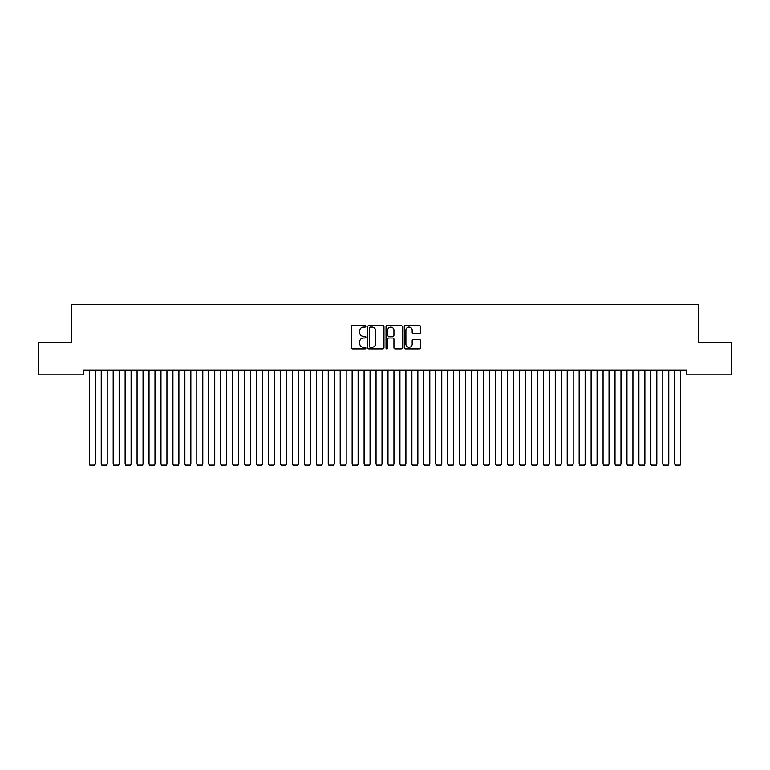 <?xml version="1.0" encoding="UTF-8"?>
<svg xmlns="http://www.w3.org/2000/svg" width="770" height="770" viewBox="0 0 770 770"><rect width="100%" height="100%" fill="white"/><g stroke="black" fill="none" stroke-linecap="round" stroke-linejoin="round"><path stroke-width="1.16" d="M365.885 326.288A0.818 0.818 0 0 0 365.067 325.469L352.602 325.469A1.174 1.174 0 0 0 351.428 326.644L351.428 347.751A1.174 1.174 0 0 0 352.602 348.925L365.067 348.925A0.818 0.818 0 0 0 365.885 348.098A0.818 0.818 0 0 0 365.067 347.28L363.45 347.28A3.754 3.754 0 0 1 359.696 343.526L359.696 341.764A3.754 3.754 0 0 1 363.45 338.02L365.067 338.02A0.818 0.818 0 0 0 365.885 337.193A0.818 0.818 0 0 0 365.067 336.375L363.45 336.375A3.754 3.754 0 0 1 359.696 332.621L359.696 330.859A3.754 3.754 0 0 1 363.45 327.106L365.067 327.106A0.818 0.818 0 0 0 365.885 326.288M419.275 333.737A1.174 1.174 0 0 0 420.449 332.563L420.449 326.644A1.174 1.174 0 0 0 419.275 325.469L405.434 325.469A1.174 1.174 0 0 0 404.26 326.644L404.26 347.751A1.174 1.174 0 0 0 405.434 348.925L419.275 348.925A1.174 1.174 0 0 0 420.449 347.751L420.449 340.6A1.174 1.174 0 0 0 419.275 339.426L413.355 339.426A1.174 1.174 0 0 0 412.181 340.6L412.181 344.142A3.138 3.138 0 0 1 409.043 347.28A3.138 3.138 0 0 1 405.906 344.142L405.906 330.243A3.138 3.138 0 0 1 409.043 327.106A3.138 3.138 0 0 1 412.181 330.243L412.181 332.563A1.174 1.174 0 0 0 413.355 333.737L419.275 333.737M686.455 370.052L83.545 370.052L83.545 374.836L38.5 374.836L38.5 342.573L71.6 342.573L71.6 304.333L698.4 304.333L698.4 342.573L731.5 342.573L731.5 374.836L686.455 374.836L686.455 370.052M383.97 326.644A1.174 1.174 0 0 0 382.806 325.469L368.965 325.469A1.174 1.174 0 0 0 367.791 326.644L367.791 347.751A1.174 1.174 0 0 0 368.965 348.925L382.806 348.925A1.174 1.174 0 0 0 383.97 347.751L383.97 326.644M387.195 325.469L401.035 325.469A1.174 1.174 0 0 1 402.209 326.644L402.209 347.751A1.174 1.174 0 0 1 401.035 348.925L395.116 348.925A1.174 1.174 0 0 1 393.942 347.751L393.942 339.185A1.174 1.174 0 0 0 392.767 338.02L388.84 338.02A1.174 1.174 0 0 0 387.666 339.185L387.666 348.098A0.818 0.818 0 0 1 386.848 348.925A0.818 0.818 0 0 1 386.03 348.098L386.03 326.644A1.174 1.174 0 0 1 387.195 325.469M370.255 327.106A0.818 0.818 0 0 0 369.427 327.933L369.427 346.462A0.818 0.818 0 0 0 370.255 347.28L371.949 347.28A3.754 3.754 0 0 0 375.702 343.526L375.702 330.859A3.754 3.754 0 0 0 371.949 327.106L370.255 327.106M393.942 330.301A3.138 3.138 0 0 0 390.804 327.163A3.138 3.138 0 0 0 387.666 330.301L387.666 335.2A1.174 1.174 0 0 0 388.84 336.375L392.767 336.375A1.174 1.174 0 0 0 393.942 335.2L393.942 330.301M95.259 370.052L95.259 464.108L89.282 464.108L89.282 370.052M95.259 464.108L94.354 465.667L90.177 465.667L89.282 464.108M107.203 370.052L107.203 464.108L101.226 464.108L101.226 370.052M107.203 464.108L106.308 465.667L102.121 465.667L101.226 464.108M119.148 370.052L119.148 464.108L113.18 464.108L113.18 370.052M119.148 464.108L118.253 465.667L114.076 465.667L113.18 464.108M131.102 370.052L131.102 464.108L125.125 464.108L125.125 370.052M131.102 464.108L130.207 465.667L126.02 465.667L125.125 464.108M143.047 370.052L143.047 464.108L137.07 464.108L137.07 370.052M143.047 464.108L142.152 465.667L137.965 465.667L137.07 464.108M154.991 370.052L154.991 464.108L149.024 464.108L149.024 370.052M154.991 464.108L154.096 465.667L149.919 465.667L149.024 464.108M166.946 370.052L166.946 464.108L160.969 464.108L160.969 370.052M166.946 464.108L166.05 465.667L161.864 465.667L160.969 464.108M178.89 370.052L178.89 464.108L172.923 464.108L172.923 370.052M178.89 464.108L177.995 465.667L173.818 465.667L172.923 464.108M190.845 370.052L190.845 464.108L184.867 464.108L184.867 370.052M190.845 464.108L189.94 465.667L185.763 465.667L184.867 464.108M202.789 370.052L202.789 464.108L196.812 464.108L196.812 370.052M202.789 464.108L201.894 465.667L197.707 465.667L196.812 464.108M214.734 370.052L214.734 464.108L208.766 464.108L208.766 370.052M214.734 464.108L213.839 465.667L209.661 465.667L208.766 464.108M226.688 370.052L226.688 464.108L220.711 464.108L220.711 370.052M226.688 464.108L225.793 465.667L221.606 465.667L220.711 464.108M238.633 370.052L238.633 464.108L232.656 464.108L232.656 370.052M238.633 464.108L237.738 465.667L233.56 465.667L232.656 464.108M250.577 370.052L250.577 464.108L244.61 464.108L244.61 370.052M250.577 464.108L249.682 465.667L245.505 465.667L244.61 464.108M262.531 370.052L262.531 464.108L256.554 464.108L256.554 370.052M262.531 464.108L261.636 465.667L257.45 465.667L256.554 464.108M274.476 370.052L274.476 464.108L268.509 464.108L268.509 370.052M274.476 464.108L273.581 465.667L269.404 465.667L268.509 464.108M286.43 370.052L286.43 464.108L280.453 464.108L280.453 370.052M286.43 464.108L285.535 465.667L281.348 465.667L280.453 464.108M298.375 370.052L298.375 464.108L292.398 464.108L292.398 370.052M298.375 464.108L297.48 465.667L293.293 465.667L292.398 464.108M310.32 370.052L310.32 464.108L304.352 464.108L304.352 370.052M310.32 464.108L309.425 465.667L305.247 465.667L304.352 464.108M322.274 370.052L322.274 464.108L316.297 464.108L316.297 370.052M322.274 464.108L321.379 465.667L317.192 465.667L316.297 464.108M334.219 370.052L334.219 464.108L328.241 464.108L328.241 370.052M334.219 464.108L333.323 465.667L329.146 465.667L328.241 464.108M346.173 370.052L346.173 464.108L340.196 464.108L340.196 370.052M346.173 464.108L345.268 465.667L341.091 465.667L340.196 464.108M358.117 370.052L358.117 464.108L352.14 464.108L352.14 370.052M358.117 464.108L357.222 465.667L353.035 465.667L352.14 464.108M370.062 370.052L370.062 464.108L364.094 464.108L364.094 370.052M370.062 464.108L369.167 465.667L364.99 465.667L364.094 464.108M382.016 370.052L382.016 464.108L376.039 464.108L376.039 370.052M382.016 464.108L381.121 465.667L376.934 465.667L376.039 464.108M393.961 370.052L393.961 464.108L387.984 464.108L387.984 370.052M393.961 464.108L393.066 465.667L388.879 465.667L387.984 464.108M405.906 370.052L405.906 464.108L399.938 464.108L399.938 370.052M405.906 464.108L405.01 465.667L400.833 465.667L399.938 464.108M417.86 370.052L417.86 464.108L411.883 464.108L411.883 370.052M417.86 464.108L416.965 465.667L412.778 465.667L411.883 464.108M429.804 370.052L429.804 464.108L423.827 464.108L423.827 370.052M429.804 464.108L428.909 465.667L424.732 465.667L423.827 464.108M441.759 370.052L441.759 464.108L435.781 464.108L435.781 370.052M441.759 464.108L440.854 465.667L436.677 465.667L435.781 464.108M453.703 370.052L453.703 464.108L447.726 464.108L447.726 370.052M453.703 464.108L452.808 465.667L448.621 465.667L447.726 464.108M465.648 370.052L465.648 464.108L459.68 464.108L459.68 370.052M465.648 464.108L464.753 465.667L460.575 465.667L459.68 464.108M477.602 370.052L477.602 464.108L471.625 464.108L471.625 370.052M477.602 464.108L476.707 465.667L472.52 465.667L471.625 464.108M489.547 370.052L489.547 464.108L483.57 464.108L483.57 370.052M489.547 464.108L488.652 465.667L484.465 465.667L483.57 464.108M501.491 370.052L501.491 464.108L495.524 464.108L495.524 370.052M501.491 464.108L500.596 465.667L496.419 465.667L495.524 464.108M513.446 370.052L513.446 464.108L507.469 464.108L507.469 370.052M513.446 464.108L512.55 465.667L508.364 465.667L507.469 464.108M525.39 370.052L525.39 464.108L519.423 464.108L519.423 370.052M525.39 464.108L524.495 465.667L520.318 465.667L519.423 464.108M537.345 370.052L537.345 464.108L531.367 464.108L531.367 370.052M537.345 464.108L536.44 465.667L532.263 465.667L531.367 464.108M549.289 370.052L549.289 464.108L543.312 464.108L543.312 370.052M549.289 464.108L548.394 465.667L544.207 465.667L543.312 464.108M561.234 370.052L561.234 464.108L555.266 464.108L555.266 370.052M561.234 464.108L560.339 465.667L556.161 465.667L555.266 464.108M573.188 370.052L573.188 464.108L567.211 464.108L567.211 370.052M573.188 464.108L572.293 465.667L568.106 465.667L567.211 464.108M585.133 370.052L585.133 464.108L579.156 464.108L579.156 370.052M585.133 464.108L584.238 465.667L580.06 465.667L579.156 464.108M597.077 370.052L597.077 464.108L591.11 464.108L591.11 370.052M597.077 464.108L596.182 465.667L592.005 465.667L591.11 464.108M609.032 370.052L609.032 464.108L603.054 464.108L603.054 370.052M609.032 464.108L608.136 465.667L603.95 465.667L603.054 464.108M620.976 370.052L620.976 464.108L615.009 464.108L615.009 370.052M620.976 464.108L620.081 465.667L615.904 465.667L615.009 464.108M632.93 370.052L632.93 464.108L626.953 464.108L626.953 370.052M632.93 464.108L632.035 465.667L627.848 465.667L626.953 464.108M644.875 370.052L644.875 464.108L638.898 464.108L638.898 370.052M644.875 464.108L643.98 465.667L639.793 465.667L638.898 464.108M656.82 370.052L656.82 464.108L650.852 464.108L650.852 370.052M656.82 464.108L655.925 465.667L651.747 465.667L650.852 464.108M668.774 370.052L668.774 464.108L662.797 464.108L662.797 370.052M668.774 464.108L667.879 465.667L663.692 465.667L662.797 464.108M680.719 370.052L680.719 464.108L674.741 464.108L674.741 370.052M680.719 464.108L679.823 465.667L675.646 465.667L674.741 464.108"/></g></svg>
